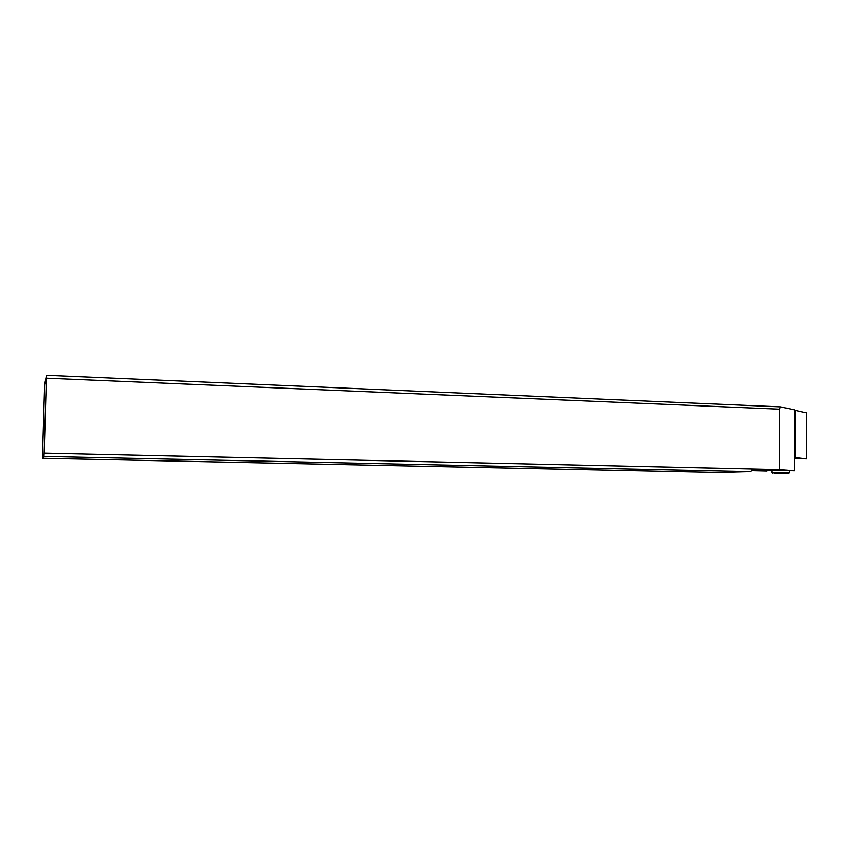 <?xml version="1.0" encoding="UTF-8"?>
<svg xmlns="http://www.w3.org/2000/svg" width="849" height="849" viewBox="0 0 849 849"><rect width="100%" height="100%" fill="white"/><g stroke="black" fill="none" stroke-linecap="round" stroke-linejoin="round"><path stroke-width="1.27" d="M46.472 375.258L44.647 384.703L42.45 458.29L43.989 456.433L44.159 453.143L46.472 375.258L780.677 406.873L794.409 409.834L794.473 470.781L779.382 469.593L779.361 409.165L46.451 378.166M794.409 410.152L806.454 412.869L806.508 458.885L794.462 457.515M794.462 458.609L806.508 458.885M751.736 469.635L794.431 470.792M751.163 470.675L767.114 471.046L751.556 469.964M767.167 470.113L767.114 471.046M44.159 453.143L752.097 468.977L750.643 471.63L43.989 456.433M42.45 458.29L718.286 472.479L750.643 471.63M752.097 468.977L779.382 469.593M780.677 406.873L779.361 409.165M789.337 472.691L771.879 472.553L772.823 473.498M774.224 473.625L788.413 473.604L774.224 473.625M782.884 473.689L774.521 473.54L782.884 473.477M795.513 457.696L795.46 410.513M806.529 458.885L806.454 412.869M794.802 457.6L794.749 410.322M789.421 470.675L789.421 472.606L788.413 473.604M771.879 470.25L771.89 472.49"/></g></svg>
